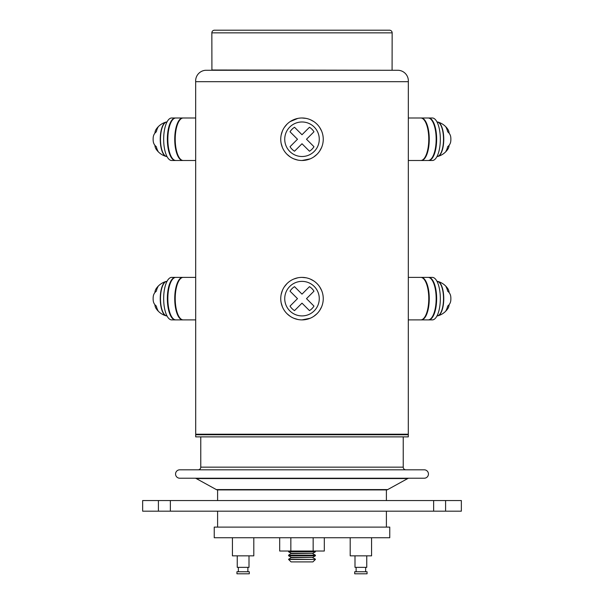 <?xml version="1.0" encoding="UTF-8"?>
<svg xmlns="http://www.w3.org/2000/svg" width="604" height="604" viewBox="0 0 604 604"><rect width="100%" height="100%" fill="white"/><g stroke="black" fill="none" stroke-linecap="round" stroke-linejoin="round"><path stroke-width="0.91" d="M288.893 551.022L288.599 551.799L315.401 551.799L315.401 551.188L288.599 551.188M315.401 551.799L312.744 553.332L291.256 553.332L288.599 551.799M291.256 553.332L288.599 555.174L288.599 555.786L315.401 555.786L315.401 555.174L288.599 555.174M312.744 553.332L291.256 553.641M312.744 553.641L315.401 555.174M315.401 555.786L312.744 557.318L291.256 557.318L288.599 555.786M291.256 557.318L288.599 559.463L315.401 559.463L288.599 559.161M312.744 557.318L291.256 557.628M312.744 557.628L315.401 559.161M315.401 559.463L312.91 561.901L291.09 561.901L288.599 559.463M371.566 537.734L371.566 555.846L350.199 555.846L350.199 537.734M354.699 573.8L367.058 573.8L367.058 571.746L354.699 571.746L354.699 573.8M365.647 567.352L365.647 571.746M356.118 567.352L356.118 571.746M355.001 555.846L355.001 567.352L366.756 567.352L366.756 555.846M232.434 537.734L232.434 555.846L253.801 555.846L253.801 537.734M249.301 571.746L236.942 571.746L236.942 573.8L249.301 573.8L249.301 571.746M238.353 567.352L238.353 571.746M247.882 567.352L247.882 571.746M237.244 555.846L237.244 567.352L248.999 567.352L248.999 555.846M424.121 119.954A20.989 7.905 90 0 1 424.227 120.068A20.989 7.905 90 0 1 428.916 139.245A20.989 7.905 90 0 1 424.227 158.422A20.989 7.905 90 0 1 424.121 158.535M408.334 117.991L420.769 117.991A21.253 8.003 90 0 1 424.023 119.826A21.253 8.003 90 0 1 428.772 139.245A21.253 8.003 90 0 1 424.023 158.663A21.253 8.003 90 0 1 420.769 160.498L408.327 160.498M421.011 117.999A21.253 8.003 90 0 1 421.26 117.991A21.253 8.003 90 0 1 429.263 139.245A21.253 8.003 90 0 1 421.26 160.498A21.253 8.003 90 0 1 421.011 160.49M421.26 117.991L428.145 117.991A21.253 8.003 90 0 1 431.407 119.826A21.253 8.003 90 0 1 436.156 139.245A21.253 8.003 90 0 1 431.407 158.663A21.253 8.003 90 0 1 428.145 160.498L421.26 160.498M431.505 119.954A20.989 7.905 90 0 1 431.611 120.068A20.989 7.905 90 0 1 436.299 139.245A20.989 7.905 90 0 1 431.611 158.422A20.989 7.905 90 0 1 431.505 158.535M428.395 117.999A21.253 8.003 90 0 1 428.644 117.991A21.253 8.003 90 0 1 436.647 139.245A21.253 8.003 90 0 1 428.644 160.498A21.253 8.003 90 0 1 428.395 160.49M428.644 117.991L432.336 117.991A21.253 8.003 90 0 1 440.339 139.245A21.253 8.003 90 0 1 432.336 160.498L428.644 160.498M437.002 121.985A17.259 6.501 90 0 1 439.599 123.412A17.259 6.501 90 0 1 443.51 139.245A17.259 6.501 90 0 1 439.599 155.077A17.259 6.501 90 0 1 437.002 156.504M439.704 123.533A17.003 6.402 90 0 1 439.803 123.646A17.003 6.402 90 0 1 443.661 139.245A17.003 6.402 90 0 1 439.803 154.843A17.003 6.402 90 0 1 439.704 154.956M179.879 119.954A20.989 7.905 90 0 0 179.773 120.068A20.989 7.905 90 0 0 175.084 139.245A20.989 7.905 90 0 0 179.773 158.422A20.989 7.905 90 0 0 179.879 158.535M195.666 117.991L183.231 117.991A21.253 8.003 90 0 0 179.977 119.826A21.253 8.003 90 0 0 175.228 139.245A21.253 8.003 90 0 0 179.977 158.663A21.253 8.003 90 0 0 183.231 160.498L195.673 160.498M182.989 117.999A21.253 8.003 90 0 0 182.74 117.991A21.253 8.003 90 0 0 174.737 139.245A21.253 8.003 90 0 0 182.74 160.498A21.253 8.003 90 0 0 182.989 160.49M182.74 117.991L175.855 117.991A21.253 8.003 90 0 0 172.593 119.826A21.253 8.003 90 0 0 167.844 139.245A21.253 8.003 90 0 0 172.593 158.663A21.253 8.003 90 0 0 175.855 160.498L182.74 160.498M172.495 119.954A20.989 7.905 90 0 0 172.389 120.068A20.989 7.905 90 0 0 167.701 139.245A20.989 7.905 90 0 0 172.389 158.422A20.989 7.905 90 0 0 172.495 158.535M175.605 117.999A21.253 8.003 90 0 0 175.356 117.991A21.253 8.003 90 0 0 167.353 139.245A21.253 8.003 90 0 0 175.356 160.498A21.253 8.003 90 0 0 175.605 160.49M175.356 117.991L171.664 117.991A21.253 8.003 90 0 0 163.661 139.245A21.253 8.003 90 0 0 171.664 160.498L175.356 160.498M166.998 121.985A17.259 6.501 90 0 0 164.401 123.412A17.259 6.501 90 0 0 160.49 139.245A17.259 6.501 90 0 0 164.401 155.077A17.259 6.501 90 0 0 166.998 156.504M164.296 123.533A17.003 6.402 90 0 0 164.197 123.646A17.003 6.402 90 0 0 160.339 139.245A17.003 6.402 90 0 0 164.197 154.843A17.003 6.402 90 0 0 164.296 154.956M424.121 279.35A20.989 7.905 90 0 1 424.227 279.463A20.989 7.905 90 0 1 428.916 298.64A20.989 7.905 90 0 1 424.227 317.817A20.989 7.905 90 0 1 424.121 317.93M408.312 277.387L420.769 277.387A21.253 8.003 90 0 1 424.023 279.222A21.253 8.003 90 0 1 428.772 298.64A21.253 8.003 90 0 1 424.023 318.059A21.253 8.003 90 0 1 420.769 319.894L408.312 319.894M421.011 277.395A21.253 8.003 90 0 1 421.26 277.387A21.253 8.003 90 0 1 429.263 298.64A21.253 8.003 90 0 1 421.26 319.894A21.253 8.003 90 0 1 421.011 319.886M421.26 277.387L428.145 277.387A21.253 8.003 90 0 1 431.407 279.222A21.253 8.003 90 0 1 436.156 298.64A21.253 8.003 90 0 1 431.407 318.059A21.253 8.003 90 0 1 428.145 319.894L421.26 319.894M431.505 279.35A20.989 7.905 90 0 1 431.611 279.463A20.989 7.905 90 0 1 436.299 298.64A20.989 7.905 90 0 1 431.611 317.817A20.989 7.905 90 0 1 431.505 317.93M428.395 277.395A21.253 8.003 90 0 1 428.644 277.387A21.253 8.003 90 0 1 436.647 298.64A21.253 8.003 90 0 1 428.644 319.894A21.253 8.003 90 0 1 428.395 319.886M428.644 277.387L432.336 277.387A21.253 8.003 90 0 1 440.339 298.64A21.253 8.003 90 0 1 432.336 319.894L428.644 319.894M437.002 281.381A17.259 6.501 90 0 1 439.599 282.808A17.259 6.501 90 0 1 443.51 298.64A17.259 6.501 90 0 1 439.599 314.473A17.259 6.501 90 0 1 437.002 315.9M439.704 282.929A17.003 6.402 90 0 1 439.803 283.042A17.003 6.402 90 0 1 443.661 298.64A17.003 6.402 90 0 1 439.803 314.239A17.003 6.402 90 0 1 439.704 314.352M179.879 279.35A20.989 7.905 90 0 0 179.773 279.463A20.989 7.905 90 0 0 175.084 298.64A20.989 7.905 90 0 0 179.773 317.817A20.989 7.905 90 0 0 179.879 317.93M195.688 277.387L183.231 277.387A21.253 8.003 90 0 0 179.977 279.222A21.253 8.003 90 0 0 175.228 298.64A21.253 8.003 90 0 0 179.977 318.059A21.253 8.003 90 0 0 183.231 319.894L195.688 319.894M182.989 277.395A21.253 8.003 90 0 0 182.74 277.387A21.253 8.003 90 0 0 174.737 298.64A21.253 8.003 90 0 0 182.74 319.894A21.253 8.003 90 0 0 182.989 319.886M182.74 277.387L175.855 277.387A21.253 8.003 90 0 0 172.593 279.222A21.253 8.003 90 0 0 167.844 298.64A21.253 8.003 90 0 0 172.593 318.059A21.253 8.003 90 0 0 175.855 319.894L182.74 319.894M172.495 279.35A20.989 7.905 90 0 0 172.389 279.463A20.989 7.905 90 0 0 167.701 298.64A20.989 7.905 90 0 0 172.389 317.817A20.989 7.905 90 0 0 172.495 317.93M175.605 277.395A21.253 8.003 90 0 0 175.356 277.387A21.253 8.003 90 0 0 167.353 298.64A21.253 8.003 90 0 0 175.356 319.894A21.253 8.003 90 0 0 175.605 319.886M175.356 277.387L171.664 277.387A21.253 8.003 90 0 0 163.661 298.64A21.253 8.003 90 0 0 171.664 319.894L175.356 319.894M166.998 281.381A17.259 6.501 90 0 0 164.401 282.808A17.259 6.501 90 0 0 160.49 298.64A17.259 6.501 90 0 0 164.401 314.473A17.259 6.501 90 0 0 166.998 315.9M164.296 282.929A17.003 6.402 90 0 0 164.197 283.042A17.003 6.402 90 0 0 160.339 298.64A17.003 6.402 90 0 0 164.197 314.239A17.003 6.402 90 0 0 164.296 314.352M323.253 139.245A21.253 21.253 0 0 0 302 117.991A21.253 21.253 0 0 0 280.747 139.245A21.253 21.253 0 0 0 302 160.498A21.253 21.253 0 0 0 323.253 139.245M321.63 131.098L319.667 127.436M313.816 121.578L310.154 119.615M306.152 118.399L302.008 117.991M297.84 118.399L290.184 121.578M286.968 124.22L284.341 127.421M282.37 131.106L281.162 135.085M323.253 298.64A21.253 21.253 0 0 0 302 277.387A21.253 21.253 0 0 0 280.747 298.64A21.253 21.253 0 0 0 302 319.894A21.253 21.253 0 0 0 323.253 298.64M321.63 290.494L319.667 286.832M313.816 280.973L310.154 279.01M306.152 277.795L302.008 277.387M297.84 277.795L293.854 279.01M286.968 283.616L284.341 286.825M282.37 290.501L281.162 294.48M389.761 527.111L214.239 527.111L214.239 537.734L389.761 537.734L389.761 527.111M217.599 511.173L217.599 527.111M386.401 511.173L386.401 527.111M409.021 478.225A2.658 2.658 0 0 0 407.738 478.557L387.685 489.587A2.658 2.658 0 0 1 386.401 489.919L217.599 489.919L217.599 500.542M386.401 489.919L386.401 500.542M387.685 489.587L216.315 489.587A2.658 2.658 0 0 0 217.599 489.919M216.315 489.587L196.262 478.557A2.658 2.658 0 0 0 194.979 478.225M424.28 469.814L179.72 469.814A4.205 4.205 0 0 0 175.56 474.019A4.205 4.205 0 0 0 179.72 478.225L424.28 478.225A4.205 4.205 0 0 0 428.44 474.019A4.205 4.205 0 0 0 424.28 469.814M405.888 469.814A2.658 2.658 0 0 1 403.23 467.156L200.77 467.156A2.658 2.658 0 0 1 198.112 469.814L405.888 469.814M200.77 436.873L200.77 467.156M403.23 436.873L403.23 467.156M408.296 436.873L195.704 436.873L195.704 434.744L408.296 434.744L408.296 436.873M407.768 434.744L408.296 434.216L195.704 434.216L195.666 81.699A10.676 10.676 0 0 1 205.79 70.268L398.21 70.268A10.676 10.676 0 0 1 408.334 81.699L195.666 81.699M196.232 434.744L195.704 434.216M398.21 70.268L205.79 70.268M391.815 70.268L211.921 70.004L211.845 32.858A2.658 2.658 0 0 1 214.503 30.2L389.497 30.2A2.658 2.658 0 0 1 392.155 32.858L211.845 32.858M392.079 70.004L392.155 32.858M445.593 500.542L461.35 500.542L461.35 511.173L445.593 511.173L445.593 500.542L142.65 500.542L142.65 511.173L170.366 511.173L170.366 500.542M281.154 143.405L282.37 147.384M286.991 154.284L290.192 156.912M293.876 158.882L297.848 160.09M302.008 160.498L310.146 158.875M313.823 156.904L317.024 154.277M319.667 151.053L321.63 147.391M281.154 302.8L282.37 306.779M286.991 313.687L290.192 316.315M293.876 318.278L297.848 319.486M302.008 319.894L310.146 318.27M313.823 316.3L317.024 313.672M319.667 310.448L321.63 306.787M408.296 434.216L408.334 81.699M433.634 500.542L433.634 511.173L170.366 511.173M433.634 511.173L445.593 511.173M158.407 500.542L158.407 511.173M179.72 469.814L198.112 469.814M279.682 537.734L279.682 551.022L324.318 551.022L324.318 537.734M290.841 551.022L290.841 537.734M313.159 551.022L313.159 537.734M284.733 139.245A17.267 17.267 0 0 0 302 156.512A17.267 17.267 0 0 0 319.267 139.245A17.267 17.267 0 0 0 302 121.978A17.267 17.267 0 0 0 284.733 139.245M313.974 146.712L306.507 139.245L313.974 131.778A14.111 14.111 0 0 0 309.467 127.27L302 134.737L294.533 127.27A14.111 14.111 0 0 0 290.026 131.778L297.493 139.245L290.026 146.712A14.111 14.111 0 0 0 294.533 151.219L302 143.752L309.467 151.219A14.111 14.111 0 0 0 313.974 146.712M309.467 127.27L302 134.737M309.467 151.219L302 143.752M284.733 298.64A17.267 17.267 0 0 0 302 315.907A17.267 17.267 0 0 0 319.267 298.64A17.267 17.267 0 0 0 302 281.373A17.267 17.267 0 0 0 284.733 298.64M313.974 306.107L306.507 298.64L313.974 291.173A14.111 14.111 0 0 0 309.467 286.666L302 294.133L294.533 286.666A14.111 14.111 0 0 0 290.026 291.173L297.493 298.64L290.026 306.107A14.111 14.111 0 0 0 294.533 310.615L302 303.148L309.467 310.615A14.111 14.111 0 0 0 313.974 306.107M309.467 286.666L302 294.133M309.467 310.615L302 303.148M437.07 281.381A17.267 6.501 90 0 1 437.96 281.472A17.267 6.501 90 0 1 443.759 298.64A17.267 6.501 90 0 1 437.96 315.809A17.267 6.501 90 0 1 437.07 315.9M449.097 304.703A17.576 11.514 -159.4 0 1 447.768 308.704A17.576 11.514 -159.4 0 1 445.971 310.615A14.111 5.315 90 0 0 447.67 306.107A17.576 11.514 -159.4 0 0 450.743 300.815A17.863 17.863 0 0 0 450.743 296.473A17.576 11.514 159.4 0 0 447.67 291.173A14.111 5.315 90 0 0 445.971 286.666A17.576 11.514 159.4 0 1 447.768 288.576A17.863 17.863 0 0 0 437.96 281.472M449.097 292.585A17.576 11.514 159.4 0 0 447.768 288.576M437.07 121.985A17.267 6.501 90 0 1 437.96 122.076A17.267 6.501 90 0 1 443.759 139.245A17.267 6.501 90 0 1 437.96 156.413A17.267 6.501 90 0 1 437.07 156.504M449.097 145.3A17.576 11.514 -159.4 0 1 447.768 149.309A17.576 11.514 -159.4 0 1 445.971 151.219A14.111 5.315 90 0 0 447.67 146.712A17.576 11.514 -159.4 0 0 450.743 141.412A17.863 17.863 0 0 0 450.743 137.07A17.576 11.514 159.4 0 0 447.67 131.778A14.111 5.315 90 0 0 445.971 127.27A17.576 11.514 159.4 0 1 447.768 129.18A17.863 17.863 0 0 0 437.96 122.076M449.097 133.182A17.576 11.514 159.4 0 0 447.768 129.18M166.93 315.9A17.267 6.501 -90 0 1 166.04 315.809A17.267 6.501 -90 0 1 160.241 298.64A17.267 6.501 -90 0 1 166.04 281.472A17.267 6.501 -90 0 1 166.93 281.381M154.903 304.703A17.576 11.514 159.4 0 0 156.232 308.704A17.576 11.514 159.4 0 0 158.029 310.615A14.111 5.315 -90 0 1 156.33 306.107A17.576 11.514 159.4 0 1 153.257 300.815A17.863 17.863 0 0 1 153.257 296.473A17.576 11.514 -159.4 0 1 156.33 291.173A14.111 5.315 -90 0 1 158.029 286.666A17.576 11.514 -159.4 0 0 156.232 288.576A17.576 11.514 -159.4 0 0 154.903 292.585M166.93 156.504A17.267 6.501 -90 0 1 166.04 156.413A17.267 6.501 -90 0 1 160.241 139.245A17.267 6.501 -90 0 1 166.04 122.076A17.267 6.501 -90 0 1 166.93 121.985M154.903 145.3A17.576 11.514 159.4 0 0 156.232 149.309A17.576 11.514 159.4 0 0 158.029 151.219A14.111 5.315 -90 0 1 156.33 146.712A17.576 11.514 159.4 0 1 153.257 141.412A17.863 17.863 0 0 1 153.257 137.07A17.576 11.514 -159.4 0 1 156.33 131.778A14.111 5.315 -90 0 1 158.029 127.27A17.576 11.514 -159.4 0 0 156.232 129.18A17.576 11.514 -159.4 0 0 154.903 133.182M407.738 478.557L196.262 478.557M437.96 315.809A17.863 17.863 0 0 0 447.768 308.704M437.96 156.413A17.863 17.863 0 0 0 447.768 149.309M156.232 308.704A17.863 17.863 0 0 0 166.04 315.809M166.04 281.472A17.863 17.863 0 0 0 156.232 288.576M156.232 149.309A17.863 17.863 0 0 0 166.04 156.413M166.04 122.076A17.863 17.863 0 0 0 156.232 129.18"/></g></svg>
